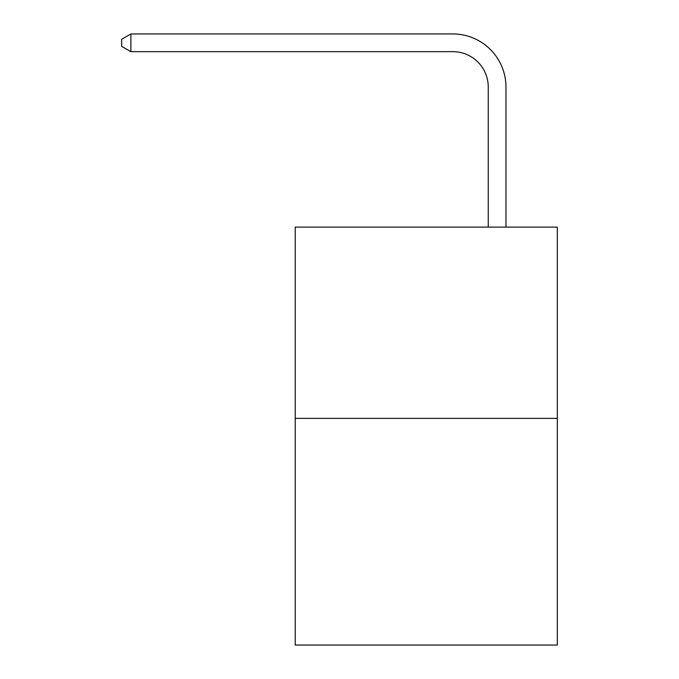 <?xml version="1.0" encoding="UTF-8"?>
<svg xmlns="http://www.w3.org/2000/svg" width="679" height="679" viewBox="0 0 679 679"><rect width="100%" height="100%" fill="white"/><g stroke="black" fill="none" stroke-linecap="round" stroke-linejoin="round"><path stroke-width="1.02" d="M557.323 418.374L557.323 227.117L295.229 227.117L295.229 645.05L557.323 645.05L557.323 418.374L295.229 418.374M488.252 227.117L488.252 87.073A35.418 35.418 0 0 0 452.834 51.655L130.886 51.655L121.677 46.35L121.677 39.263L130.886 33.95L452.834 33.95A53.123 53.123 0 0 1 505.965 87.073L505.965 227.117M488.252 87.073A35.418 35.418 0 0 0 452.834 51.655A35.418 35.418 0 0 1 488.252 87.073A35.418 35.418 0 0 0 452.834 51.655A35.418 35.418 0 0 1 488.252 87.073A35.418 35.418 0 0 0 452.834 51.655A35.418 35.418 0 0 1 488.252 87.073A35.418 35.418 0 0 0 452.834 51.655A35.418 35.418 0 0 1 488.252 87.073A35.418 35.418 0 0 0 452.834 51.655M130.886 51.655L130.886 33.95L452.834 33.95"/></g></svg>
